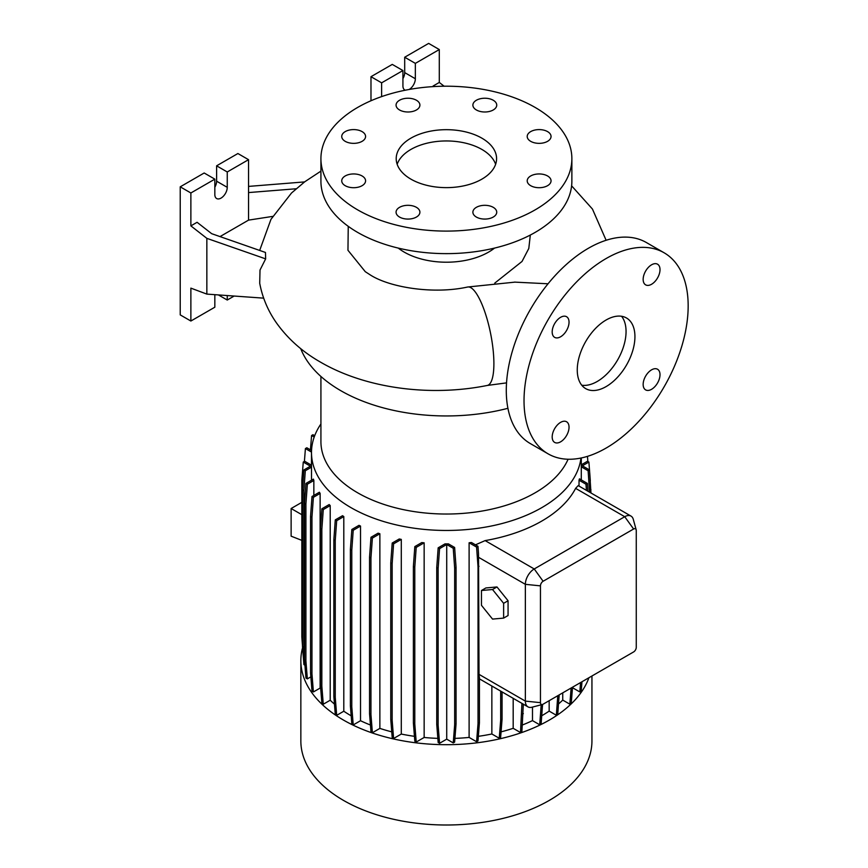 <?xml version="1.0" encoding="UTF-8"?>
<svg xmlns="http://www.w3.org/2000/svg" width="868" height="868" viewBox="0 0 868 868"><rect width="100%" height="100%" fill="white"/><g stroke="black" fill="none" stroke-linecap="round" stroke-linejoin="round"><path stroke-width="1.3" d="M548.044 283.782L514.464 282.111M606.103 386.596A40.774 23.544 120 0 0 632.739 350.661A40.774 23.544 120 0 0 626.49 317.992A40.774 23.544 120 0 0 606.103 320.01A40.774 23.544 120 0 0 579.455 355.945A40.774 23.544 120 0 0 585.705 388.625A40.774 23.544 120 0 0 606.103 386.596M581.766 385.208A40.774 23.544 120 0 0 597.227 381.475A40.774 23.544 120 0 0 622.497 349.62A40.774 23.544 120 0 0 621.564 316.277M416.412 207.333A11.924 6.879 0 0 0 403.425 205.835A11.924 6.879 0 0 0 396.068 212.193A11.924 6.879 0 0 0 399.551 217.065A11.924 6.879 0 0 0 412.55 218.552A11.924 6.879 0 0 0 419.906 212.193A11.924 6.879 0 0 0 416.412 207.333M362.086 175.965A11.924 6.879 0 0 0 349.099 174.468A11.924 6.879 0 0 0 341.742 180.826A11.924 6.879 0 0 0 345.225 185.698A11.924 6.879 0 0 0 358.224 187.184A11.924 6.879 0 0 0 365.58 180.826A11.924 6.879 0 0 0 362.086 175.965M362.086 131.611A11.924 6.879 0 0 0 349.099 130.113A11.924 6.879 0 0 0 341.742 136.471A11.924 6.879 0 0 0 345.225 141.343A11.924 6.879 0 0 0 358.224 142.829A11.924 6.879 0 0 0 365.58 136.471A11.924 6.879 0 0 0 362.086 131.611M416.412 100.243A11.924 6.879 0 0 0 403.425 98.757A11.924 6.879 0 0 0 396.068 105.115A11.924 6.879 0 0 0 399.551 109.976A11.924 6.879 0 0 0 412.55 111.473A11.924 6.879 0 0 0 419.906 105.115A11.924 6.879 0 0 0 416.412 100.243M493.241 100.243A11.924 6.879 0 0 0 480.254 98.757A11.924 6.879 0 0 0 472.886 105.115A11.924 6.879 0 0 0 476.38 109.976A11.924 6.879 0 0 0 489.368 111.473A11.924 6.879 0 0 0 496.735 105.115A11.924 6.879 0 0 0 493.241 100.243M547.567 131.611A11.924 6.879 0 0 0 534.569 130.113A11.924 6.879 0 0 0 527.212 136.471A11.924 6.879 0 0 0 530.706 141.343A11.924 6.879 0 0 0 543.693 142.829A11.924 6.879 0 0 0 551.05 136.471A11.924 6.879 0 0 0 547.567 131.611M547.567 175.965A11.924 6.879 0 0 0 534.569 174.468A11.924 6.879 0 0 0 527.212 180.826A11.924 6.879 0 0 0 530.706 185.698A11.924 6.879 0 0 0 543.693 187.184A11.924 6.879 0 0 0 551.05 180.826A11.924 6.879 0 0 0 547.567 175.965M493.241 207.333A11.924 6.879 0 0 0 480.254 205.835A11.924 6.879 0 0 0 472.886 212.193A11.924 6.879 0 0 0 476.38 217.065A11.924 6.879 0 0 0 489.368 218.552A11.924 6.879 0 0 0 496.735 212.193A11.924 6.879 0 0 0 493.241 207.333M651.586 389.298A11.924 6.879 120 0 0 659.365 378.795A11.924 6.879 120 0 0 657.543 369.247A11.924 6.879 120 0 0 651.586 369.833A11.924 6.879 120 0 0 643.796 380.336A11.924 6.879 120 0 0 645.618 389.884A11.924 6.879 120 0 0 651.586 389.298M651.586 284.259A11.924 6.879 120 0 0 659.365 273.756A11.924 6.879 120 0 0 657.543 264.197A11.924 6.879 120 0 0 651.586 264.794A11.924 6.879 120 0 0 643.796 275.297A11.924 6.879 120 0 0 645.618 284.845A11.924 6.879 120 0 0 651.586 284.259M560.62 336.773A11.924 6.879 120 0 0 568.399 326.27A11.924 6.879 120 0 0 566.576 316.722A11.924 6.879 120 0 0 560.62 317.308A11.924 6.879 120 0 0 552.829 327.811A11.924 6.879 120 0 0 554.652 337.37A11.924 6.879 120 0 0 560.62 336.773M560.62 441.823A11.924 6.879 120 0 0 568.399 431.309A11.924 6.879 120 0 0 566.576 421.761A11.924 6.879 120 0 0 560.62 422.358A11.924 6.879 120 0 0 552.829 432.861A11.924 6.879 120 0 0 554.652 442.409A11.924 6.879 120 0 0 560.62 441.823M348.242 226.32L347.959 250.277L365.265 271.673L370.82 275.275C390.871 287.785 434.271 294.415 467.624 287.015A50.192 13.411 78.7 0 1 484.821 311.851A50.192 13.411 78.7 0 1 493.892 363.616A50.192 13.411 78.7 0 1 487.306 385.446C430.636 396.882 366.112 388.658 320.628 362.206C302.379 351.833 287.558 338.574 276.143 322.451C267.865 310.538 262.386 297.474 259.716 283.272L260.009 270.046L265.651 258.87L265.456 252.458L211.683 233.687L197.09 222.295L190.873 225.875L206.844 238.353L206.844 294.1L263.666 298.147M248.541 186.403L304.603 181.911L291.496 193.022L270.957 219.354L259.673 250.44M481.881 138.164A50.192 28.98 0 0 0 427.186 131.882A50.192 28.98 0 0 0 396.209 158.649A50.192 28.98 0 0 0 410.911 179.144A50.192 28.98 0 0 0 465.606 185.427A50.192 28.98 0 0 0 496.583 158.649A50.192 28.98 0 0 0 481.881 138.164M495.628 164.291A50.192 28.98 0 0 0 481.881 149.437A50.192 28.98 0 0 0 431.808 142.2A50.192 28.98 0 0 0 397.164 164.291M320.921 158.649L320.921 181.195A125.469 72.445 0 0 0 357.67 232.418A125.469 72.445 0 0 0 494.413 248.118A125.469 72.445 0 0 0 571.871 181.195L571.871 158.649A125.469 72.445 0 0 0 535.122 107.426A125.469 72.445 0 0 0 398.379 91.726A125.469 72.445 0 0 0 320.921 158.649A125.469 72.445 0 0 0 357.67 209.872A125.469 72.445 0 0 0 494.413 225.582A125.469 72.445 0 0 0 571.871 158.649M398.249 248.085A59.599 34.405 0 0 0 404.249 252.132A59.599 34.405 0 0 0 494.543 248.085M530.315 235.044L528.796 248.476L522.026 261.452L494.749 283.131M300.708 348.611A149.318 86.203 0 0 0 340.82 390.698A149.318 86.203 0 0 0 507.91 408.296M302.574 647.734A145.553 84.033 0 0 0 300.849 660.656L300.849 740.968A145.553 84.033 0 0 0 343.478 800.394A145.553 84.033 0 0 0 502.095 818.611A145.553 84.033 0 0 0 591.943 740.968L591.943 675.988M300.849 660.656A145.553 84.033 0 0 0 343.478 720.071A145.553 84.033 0 0 0 488.055 741.174A145.553 84.033 0 0 0 588.905 677.745M320.921 376.473L320.921 441.584A125.469 72.445 0 0 0 357.67 492.807A125.469 72.445 0 0 0 479.82 511.415A125.469 72.445 0 0 0 568.084 459.237M320.921 423.975A134.898 77.881 0 0 0 311.493 452.575A134.898 77.881 0 0 0 351.008 507.65A134.898 77.881 0 0 0 493.632 525.531A134.898 77.881 0 0 0 580.963 458.022M405.345 90.196A8.788 5.067 -60 0 1 404.738 89.936A8.788 5.067 -60 0 1 402.926 85.921L402.926 70.547L381.627 82.84L370.983 76.699L370.983 100.753M272.682 216.392L248.541 220.125L248.541 159.679L227.253 171.972L227.253 187.336A8.788 5.067 -60 0 1 221.036 198.099A8.788 5.067 -60 0 1 216.653 198.533A8.788 5.067 -60 0 1 214.83 194.508L214.83 179.144L190.873 192.978L190.873 225.875M664.129 252.794L646.389 242.541A116.062 67.01 120 0 0 588.352 248.291A116.062 67.01 120 0 0 512.532 350.574A116.062 67.01 120 0 0 530.326 443.57L548.066 453.823A116.062 67.01 120 0 0 606.103 448.072A116.062 67.01 120 0 0 681.923 345.789A116.062 67.01 120 0 0 664.129 252.794A116.062 67.01 120 0 0 606.103 258.545A116.062 67.01 120 0 0 530.272 360.817A116.062 67.01 120 0 0 548.066 453.823M343.804 711.228L336.686 715.34L335.243 697.188L335.243 540.493L336.686 520.681L343.804 516.568L343.804 711.228A134.898 77.881 0 0 0 351.008 715.72A134.898 77.881 0 0 0 351.171 715.818M360.524 526.062A134.898 77.881 180 0 1 359.005 525.335L351.833 529.48L353.222 530.283L360.524 526.062L360.524 720.722A134.898 77.881 0 0 0 370.452 725.019M379.869 533.755A134.898 77.881 180 0 1 378.101 533.169L370.994 537.27L372.383 538.073L379.869 533.755L379.869 728.404A134.898 77.881 0 0 0 391.739 731.854M401.287 539.397A134.898 77.881 180 0 1 399.247 538.974L392.206 543.032L393.595 543.835L401.287 539.397L401.287 734.057A134.898 77.881 0 0 0 414.437 736.324M424.148 542.815A134.898 77.881 180 0 1 421.772 542.576L414.828 546.59L416.217 547.393L424.148 542.815L424.148 737.475A134.898 77.881 0 0 0 437.841 738.375M448.42 543.878A134.898 77.881 180 0 1 445.013 543.878L438.166 547.827L439.566 548.63L446.716 544.496L446.716 739.156L453.237 742.91L454.626 742.107L456.058 723.966L456.058 567.26L454.626 547.458L448.42 543.878M454.919 738.386A134.898 77.881 0 0 0 469.111 737.42L476.586 741.739L477.975 740.936L479.418 722.784L479.418 677.138A12.543 7.248 -60 0 1 479.027 674.371L478.528 553.849L477.975 546.276L471.476 542.522A134.898 77.881 180 0 1 469.111 542.771L469.111 737.42M542.402 704.49A3.765 2.17 120 0 0 543.108 704.187L633.607 651.944A3.765 2.17 120 0 0 636.266 647.333L636.266 530.543A3.765 2.17 120 0 0 636.168 529.784A3.765 2.17 120 0 0 633.607 529.003L543.108 581.256A3.765 2.17 120 0 0 540.449 585.867L540.449 702.657A3.765 2.17 120 0 0 542.402 704.49L531.889 707.236A12.543 7.248 -60 0 1 527.961 706.867A12.543 7.248 -60 0 1 525.357 701.116L525.357 584.327A12.543 7.248 -60 0 1 534.232 568.963L624.732 516.71A12.543 7.248 -60 0 1 631.003 516.091L578.196 485.603L575.614 488.358A134.898 77.881 180 0 1 485.125 540.601L475.469 544.833M587.94 491.223L587.376 483.422L579.444 478.843A134.898 77.881 180 0 1 579.032 480.21L579.032 486.08M581.3 457.957L581.3 465.997A134.898 77.881 180 0 1 581.289 466.8L581.289 479.906M496.973 586.952L485.874 587.951L481.447 590.511L481.447 605.3L492.536 619.09L503.624 618.103L508.062 615.542L508.062 600.754L496.973 586.952L492.536 589.513L481.447 590.511M572.782 687.055L572.782 687.879L579.824 691.937L581.213 691.134L581.961 681.76M572.424 688.443A134.898 77.881 0 0 0 572.782 687.879M304.516 655.383L303.865 647.257L303.865 490.561L305.308 470.749L311.514 467.168A134.898 77.881 180 0 1 311.493 465.997L311.493 452.575M311.514 467.168L311.514 480.221M313.847 480.481A134.898 77.881 180 0 1 313.424 479.114L305.948 483.433L307.348 484.236L313.847 480.481L313.847 495.444M320.129 493.415A134.898 77.881 180 0 1 319.381 492.243L312.003 496.507L313.391 497.31L320.129 493.415L320.129 688.074A134.898 77.881 0 0 0 320.737 688.975M330.209 505.577A134.898 77.881 180 0 1 329.189 504.558L321.876 508.778L323.276 509.581L330.209 505.577L330.209 700.226A134.898 77.881 0 0 0 334.462 704.122M343.804 516.568A134.898 77.881 180 0 1 342.534 515.701L335.287 519.878L336.686 520.681M491.852 686.013L491.852 733.981L499.241 738.245L500.63 737.442L502.062 719.29L502.062 691.915M478.344 736.324A134.898 77.881 0 0 0 491.852 733.981M562.735 692.859L562.735 700.085L569.842 704.187L571.242 703.384L572.522 687.206M558.569 703.915A134.898 77.881 0 0 0 562.735 700.085M501.075 731.854A134.898 77.881 0 0 0 513.183 728.317L520.496 732.538L521.885 731.735L523.328 704.187M513.183 698.339L513.183 728.317M532.485 707.073L532.485 720.614L539.722 724.802L541.122 723.999L542.554 704.436M522.428 724.986A134.898 77.881 0 0 0 532.485 720.614M541.773 715.731A134.898 77.881 0 0 0 549.162 711.109L556.345 715.254L557.733 714.451L559.176 694.91M549.162 700.693L549.162 711.109M631.003 516.091A12.543 7.248 -60 0 1 633.282 519.314L636.168 529.784M301.836 502.344L291.127 508.518L291.127 536.174L301.836 540.373M301.836 514.691L291.127 508.518M214.83 179.144L204.186 172.992L180.229 186.826L180.229 314.889L190.873 321.03L214.83 307.207L214.83 294.675M248.541 159.679L237.897 153.528L216.609 165.821L216.609 181.195A8.788 5.067 -60 0 1 214.83 187.238M227.253 295.554L227.253 300.035L234.154 296.042M227.253 300.035L218.4 294.925M190.873 192.978L180.229 186.826M206.844 294.1L190.873 288.133L190.873 321.03M227.253 171.972L216.609 165.821M248.541 220.125L220.016 236.595M248.541 192.577L296.411 188.747M206.844 238.353L265.651 258.87M433.783 86.583L433.089 86.03L433.089 86.616M444.134 86.225L439.295 82.449L439.295 49.552L428.651 43.4L404.694 57.234L404.694 72.597A8.788 5.067 -60 0 1 402.926 78.641M402.926 70.547L392.271 64.406L370.983 76.699M439.295 49.552L415.349 63.375L415.349 78.749A8.788 5.067 -60 0 1 409.186 89.469M415.349 63.375L404.694 57.234M381.627 82.84L381.627 96.608M433.089 86.03L439.295 82.449M446.716 739.156L439.566 743.29L438.123 725.138L438.123 568.442L439.566 548.63M438.166 547.827L436.734 567.639L436.734 724.335L438.166 742.487L439.566 743.29M424.148 737.475L416.217 742.042L414.785 723.901L414.785 567.205L416.217 547.393M414.828 546.59L413.385 566.392L413.385 723.098L414.828 741.239L416.217 742.042M401.287 734.057L393.595 738.494L392.162 720.342L392.162 563.647L393.595 543.835M392.206 543.032L390.763 562.844L390.763 719.539L392.206 737.691L393.595 738.494M379.869 728.404L372.383 732.733L370.951 714.581L370.951 557.885L372.383 538.073M370.994 537.27L369.551 557.082L369.551 713.778L370.994 731.919L372.383 732.733M360.524 720.722L353.222 724.932L351.79 706.78L351.79 550.084L353.222 530.283M351.833 529.48L350.39 549.281L350.39 705.977L351.833 724.129L353.222 724.932M335.287 519.878L333.854 539.69L333.854 696.386L335.287 714.538L336.686 715.34M330.209 700.226L323.276 704.241L321.833 686.089L321.833 529.393L323.276 509.581M321.876 508.778L320.444 528.59L320.444 685.286L321.876 703.438L323.276 704.241M320.129 688.074L313.391 691.959L311.959 673.818L311.959 517.122L313.391 497.31M312.003 496.507L310.56 516.319L310.56 673.015L312.003 691.156L313.391 691.959M310.863 676.856L307.348 678.885L305.905 660.743L305.905 504.037L307.348 484.236M305.948 483.433L304.516 503.234L304.516 659.94L305.948 678.082L307.348 678.885M303.865 647.257L302.476 646.454L303.919 664.595L304.928 665.181M303.29 656.718L303.062 653.788M503.624 618.103L503.624 603.314L508.062 600.754M503.624 603.314L492.536 589.513M589.502 469.935L588.884 462.058L587.484 461.244L581.3 464.825M589.567 492.167L588.135 470.749L581.289 466.8M590.316 480.872L589.73 472.865M588.135 470.749L589.524 469.946L582.363 465.812L588.884 462.058M590.956 492.97L589.524 469.946M589.567 490.561L590.956 489.758M520.496 732.538L521.928 703.384M521.928 714.397L523.328 713.594M390.763 719.539L392.162 720.342M390.763 562.844L392.162 563.647M320.444 685.286L321.833 686.089M320.444 528.59L321.833 529.393M302.476 645.781L301.836 636.895L301.836 480.199L303.268 462.058L304.668 461.255L311.493 465.194M303.268 462.058L310.429 466.181L303.919 469.946L305.308 470.749M302.476 646.454L302.476 489.758L303.865 490.561M302.476 489.758L303.919 469.946M586.432 490.355L585.987 484.225L579.032 480.21M585.987 484.225L587.376 483.422M556.345 715.254L557.777 695.713M557.777 697.102L559.176 696.299M333.854 696.386L335.243 697.188M333.854 539.69L335.243 540.493M413.385 723.098L414.785 723.901M413.385 566.392L414.785 567.205M539.722 724.802L541.165 704.805M541.165 706.65L542.554 705.847M436.734 724.335L438.123 725.138M436.734 567.639L438.123 568.442M453.237 742.91L454.669 724.769L454.669 568.073L453.237 548.261L446.716 544.496M453.237 548.261L454.626 547.458M454.669 724.769L456.058 723.966M454.669 568.073L456.058 567.26M350.39 705.977L351.79 706.78M350.39 549.281L351.79 550.084M304.516 659.94L305.905 660.743M304.516 503.234L305.905 504.037M476.586 741.739L478.029 723.587L478.029 566.891L476.586 547.09L469.111 542.771M478.029 723.587L479.418 722.784M478.029 566.891L479.027 566.316M476.586 547.09L477.975 546.276M569.842 704.187L571.122 688.009M369.551 713.778L370.951 714.581M369.551 557.082L370.951 557.885M310.56 673.015L311.959 673.818M310.56 516.319L311.959 517.122M304.408 461.396L305.417 448.572L306.816 447.769L311.547 450.503M305.417 448.572L311.504 452.087M499.241 738.245L500.673 720.093L500.673 691.112M500.673 720.093L502.062 719.29M310.44 449.863L311.579 435.519L312.968 434.716L314.704 435.714M311.579 435.519L314.216 437.038M587.864 461.472L587.462 456.351M579.824 691.937L580.573 682.563M540.449 702.657L525.357 701.116L479.027 674.371M540.449 585.867L525.357 584.327L478.366 557.202M543.108 581.256L534.232 568.963L485.125 540.601M633.607 529.003L624.732 516.71L575.614 488.358M227.253 187.336L216.609 181.195M415.349 78.749L404.694 72.597M515.266 282.1L467.624 287.015M320.921 171.126L304.527 181.922M527.961 706.867L479.418 678.841M606.124 240.284L592.443 209.047L571.611 185.828M506.532 382.875L487.306 385.446"/></g></svg>
